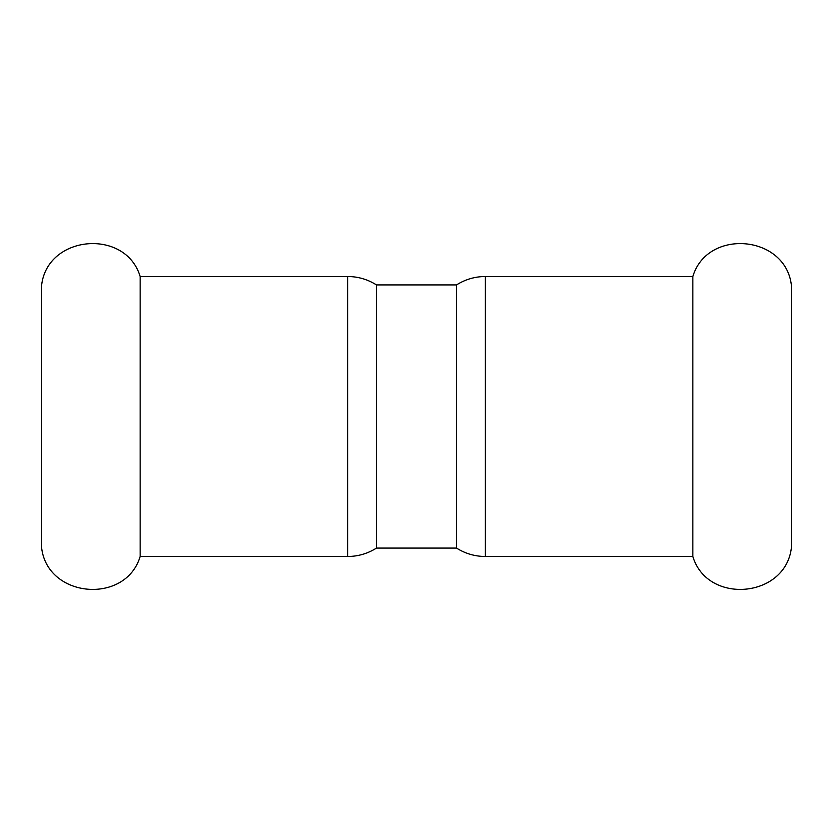 <?xml version="1.0" encoding="UTF-8"?>
<svg xmlns="http://www.w3.org/2000/svg" width="833" height="833" viewBox="0 0 833 833"><rect width="100%" height="100%" fill="white"/><g stroke="black" fill="none" stroke-linecap="round" stroke-linejoin="round"><path stroke-width="1.25" d="M140.142 556.496C125.689 604.831 47.7 598.177 41.65 548.083L41.65 284.917C47.7 234.823 125.689 228.169 140.142 276.504L140.142 556.496L347.653 556.496L347.653 276.504C358.055 276.566 367.665 279.367 376.464 284.917L376.464 548.083C367.665 553.633 358.055 556.434 347.653 556.496M485.347 556.496L485.347 276.504L692.858 276.504L692.858 556.496L485.347 556.496C474.945 556.434 465.335 553.633 456.536 548.083L376.464 548.083M692.858 276.504C707.311 228.169 785.3 234.823 791.35 284.917L791.35 548.083C785.3 598.177 707.311 604.831 692.858 556.496M376.464 284.917L456.536 284.917L456.536 548.083M140.142 276.504L347.653 276.504M485.347 276.504C474.945 276.566 465.335 279.367 456.536 284.917"/></g></svg>
